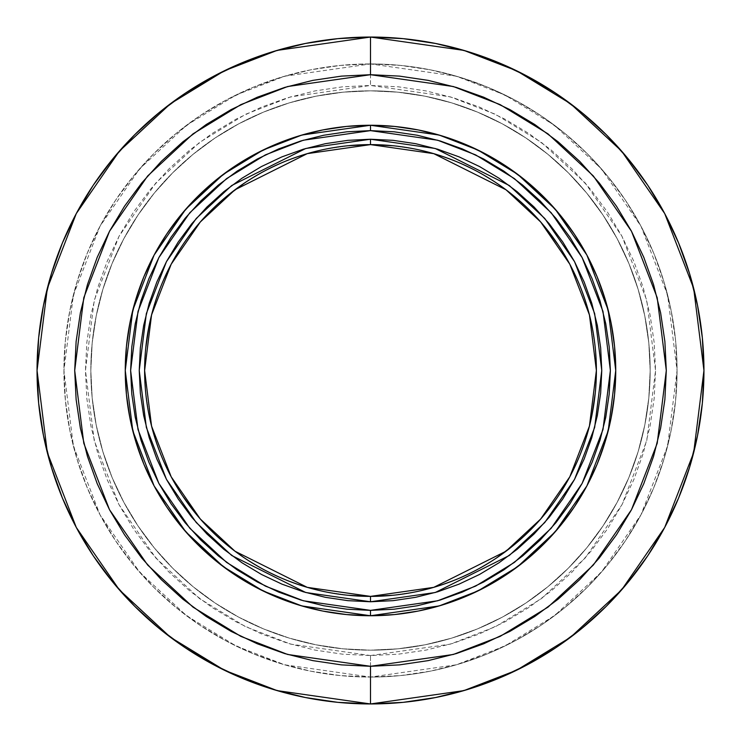 <?xml version="1.0" encoding="UTF-8"?>
<svg xmlns="http://www.w3.org/2000/svg" width="741" height="741" viewBox="0 0 741 741"><rect width="100%" height="100%" fill="white"/><g stroke="black" fill="none" stroke-linecap="round" stroke-linejoin="round"><path stroke-width="0.56" stroke-dasharray="3.71 2.78" d="M370.5 655.544L450.315 644.142L495.405 626.719L541.532 598.533L585.26 557.927L622.014 504.64L646.773 440.663L655.544 370.5L646.773 300.337L622.014 236.36L585.26 183.073L541.532 142.467L495.405 114.281L450.315 96.858L370.5 85.456L370.5 63.939L456.336 76.203L504.834 94.941L554.435 125.257L601.47 168.929L640.993 226.237L667.622 295.038L677.061 370.5L667.622 445.962L640.993 514.763L601.47 572.071L554.435 615.743L504.834 646.059L456.336 664.797L370.5 677.061L370.5 655.544L398.436 654.173L426.112 650.07L453.242 643.271L479.584 633.851L504.871 621.884L528.861 607.509L551.332 590.846L572.061 572.061L590.846 551.332L607.509 528.861L621.884 504.871L633.851 479.584L643.271 453.242L650.07 426.112L654.173 398.436L655.544 370.5L654.173 342.564L650.07 314.888L643.271 287.758L633.851 261.416L621.884 236.129L607.509 212.139L590.846 189.668L572.061 168.939L551.332 150.154L528.861 133.491L504.871 119.116L479.584 107.149L453.242 97.729L426.112 90.93L398.436 86.827L370.5 85.456L342.564 86.827L314.888 90.93L287.758 97.729L261.416 107.149L236.129 119.116L212.139 133.491L189.668 150.154L168.939 168.939L150.154 189.668L133.491 212.139L119.116 236.129L107.149 261.416L97.729 287.758L90.93 314.888L86.827 342.564L85.456 370.5L86.827 398.436L90.93 426.112L97.729 453.242L107.149 479.584L119.116 504.871L133.491 528.861L150.154 551.332L168.939 572.061L189.668 590.846L212.139 607.509L236.129 621.884L261.416 633.851L287.758 643.271L314.888 650.07L342.564 654.173L370.5 655.544L370.5 677.061A306.561 306.561 0 0 0 677.061 370.5A306.561 306.561 0 0 0 370.5 63.939A306.561 306.561 0 0 1 677.061 370.5A306.561 306.561 0 0 1 370.5 677.061A306.561 306.561 0 0 1 63.939 370.5A306.561 306.561 0 0 1 370.5 63.939A306.561 306.561 0 0 0 63.939 370.5A306.561 306.561 0 0 0 370.5 677.061L340.452 675.579L310.692 671.17L281.515 663.862L253.181 653.719L225.986 640.863L200.181 625.395L176.025 607.472L153.73 587.27L133.528 564.975L115.605 540.819L100.137 515.014L87.281 487.819L77.138 459.485L69.83 430.308L65.421 400.548L63.939 370.5L65.421 340.452L69.83 310.692L77.138 281.515L87.281 253.181L100.137 225.986L115.605 200.181L133.528 176.025L153.73 153.73L176.025 133.528L200.181 115.605L225.986 100.137L253.181 87.281L281.515 77.138L310.692 69.83L340.452 65.421L370.5 63.939L400.548 65.421L430.308 69.83L459.485 77.138L487.819 87.281L515.014 100.137L540.819 115.605L564.975 133.528L587.27 153.73L607.472 176.025L625.395 200.181L640.863 225.986L653.719 253.181L663.862 281.515L671.17 310.692L675.579 340.452L677.061 370.5L675.579 400.548L671.17 430.308L663.862 459.485L653.719 487.819L640.863 515.014L625.395 540.819L607.472 564.975L587.27 587.27L564.975 607.472L540.819 625.395L515.014 640.863L487.819 653.719L459.485 663.862L430.308 671.17L400.548 675.579L370.5 677.061L284.664 664.797L236.166 646.059L186.565 615.743L139.53 572.071L100.007 514.763L73.378 445.962L63.939 370.5L73.378 295.038L100.007 226.237L139.53 168.929L186.565 125.257L236.166 94.941L284.664 76.203L370.5 63.939L370.5 85.456L290.685 96.858L245.595 114.281L199.468 142.467L155.74 183.073L118.986 236.36L94.227 300.337L85.456 370.5L94.227 440.663L118.986 504.64L155.74 557.927L199.468 598.533L245.595 626.719L290.685 644.142L370.5 655.544M264.055 569.736L284.053 579.193L304.931 586.659L326.429 592.05L348.363 595.301L326.429 592.05L304.931 586.659L284.053 579.193L264.018 569.709L245.002 558.316L227.2 545.107L210.777 530.223L195.893 513.8L182.684 495.998L171.291 476.982L161.807 456.947L154.341 436.069L148.95 414.571L145.699 392.637L144.615 370.5L145.699 348.363L148.95 326.429L154.341 304.931L161.807 284.053L171.291 264.018L182.684 245.002L195.893 227.2L210.777 210.777L227.2 195.893L245.002 182.684L264.018 171.291L284.053 161.807L304.931 154.341L326.429 148.95L348.363 145.699L370.5 144.615A225.885 225.885 0 0 0 144.615 370.5A225.885 225.885 0 0 0 370.5 596.385A225.885 225.885 0 0 1 144.615 370.5A225.885 225.885 0 0 1 370.5 144.615A225.885 225.885 0 0 0 144.615 370.5A225.885 225.885 0 0 0 370.5 596.385L348.363 595.301L326.429 592.05L304.931 586.659L284.053 579.193L264.018 569.709L244.928 558.269M370.5 615.743A245.243 245.243 0 0 0 615.743 370.5A245.243 245.243 0 0 0 370.5 125.257A245.243 245.243 0 0 0 125.257 370.5A245.243 245.243 0 0 0 370.5 615.743M370.5 703.95A333.45 333.45 0 0 0 703.95 370.5A333.45 333.45 0 0 0 370.5 37.05A333.45 333.45 0 0 0 37.05 370.5A333.45 333.45 0 0 0 370.5 703.95M370.5 90.828A279.672 279.672 0 0 1 650.172 370.5A279.672 279.672 0 0 1 370.5 650.172A279.672 279.672 0 0 0 650.172 370.5A279.672 279.672 0 0 0 370.5 90.828L343.092 92.18L315.944 96.21L289.314 102.879L263.472 112.123L238.667 123.858L215.122 137.965L193.077 154.313L172.746 172.746L154.313 193.077L137.965 215.122L123.858 238.667L112.123 263.472L102.879 289.314L96.21 315.944L92.18 343.092L90.828 370.5L92.18 397.908L96.21 425.056L102.879 451.686L112.123 477.528L123.858 502.333L137.965 525.878L154.313 547.923L172.746 568.254L193.077 586.687L215.122 603.035L238.667 617.142L263.472 628.877L289.314 638.121L315.944 644.79L343.092 648.82L370.5 650.172L397.908 648.82L425.056 644.79L451.686 638.121L477.528 628.877L502.333 617.142L525.878 603.035L547.923 586.687L568.254 568.254L586.687 547.923L603.035 525.878L617.142 502.333L628.877 477.528L638.121 451.686L644.79 425.056L648.82 397.908L650.172 370.5L648.82 343.092L644.79 315.944L638.121 289.314L628.877 263.472L617.142 238.667L603.035 215.122L586.687 193.077L568.254 172.746L547.923 154.313L525.878 137.965L502.333 123.858L477.528 112.123L451.686 102.879L425.056 96.21L397.908 92.18L370.5 90.828A279.672 279.672 0 0 0 90.828 370.5A279.672 279.672 0 0 0 370.5 650.172A279.672 279.672 0 0 1 90.828 370.5A279.672 279.672 0 0 1 370.5 90.828L397.908 92.18L425.056 96.21L451.686 102.879L477.528 112.123L502.333 123.858L525.878 137.965L547.923 154.313L568.254 172.746L586.687 193.077L603.035 215.122L617.142 238.667L628.877 263.472L638.121 289.314L644.79 315.944L648.82 343.092L650.172 370.5L648.82 397.908L644.79 425.056L638.121 451.686L628.877 477.528L617.142 502.333L603.035 525.878L586.687 547.923L568.254 568.254L547.923 586.687L525.878 603.035L502.333 617.142L477.528 628.877L451.686 638.121L425.056 644.79L397.908 648.82L370.5 650.172L343.092 648.82L315.944 644.79L289.314 638.121L263.472 628.877L238.667 617.142L215.122 603.035L193.077 586.687L172.746 568.254L154.313 547.923L137.965 525.878L123.858 502.333L112.123 477.528L102.879 451.686L96.21 425.056L92.18 397.908L90.828 370.5L92.18 343.092L96.21 315.944L102.879 289.314L112.123 263.472L123.858 238.667L137.965 215.122L154.313 193.077L172.746 172.746L193.077 154.313L215.122 137.965L238.667 123.858L263.472 112.123L289.314 102.879L315.944 96.21L343.092 92.18L370.5 90.828M476.945 171.264L456.947 161.807L436.069 154.341L414.571 148.95L392.637 145.699L414.571 148.95L436.069 154.341L456.947 161.807L476.982 171.291L495.998 182.684L513.8 195.893L530.223 210.777L545.107 227.2L558.316 245.002L569.709 264.018L579.193 284.053L586.659 304.931L592.05 326.429L595.301 348.363L596.385 370.5L595.301 392.637L592.05 414.571L586.659 436.069L579.193 456.947L569.709 476.982L558.316 495.998L545.107 513.8L530.223 530.223L513.8 545.107L495.998 558.316L476.982 569.709L456.947 579.193L436.069 586.659L414.571 592.05L392.637 595.301L370.5 596.385A225.885 225.885 0 0 0 596.385 370.5A225.885 225.885 0 0 0 370.5 144.615L392.637 145.699L414.571 148.95L436.069 154.341L456.947 161.807L476.982 171.291L496.072 182.731M245.002 558.316L227.2 545.107L210.777 530.223L195.893 513.8L210.777 530.223L227.2 545.107L245.002 558.316L264.018 569.709M182.684 495.998L171.291 476.982L161.807 456.947L154.341 436.069L148.95 414.571L145.699 392.637L144.615 370.5L145.699 348.363L144.615 370.5L145.699 392.637L148.95 414.571L154.341 436.069L161.807 456.947L171.291 476.982L182.684 495.998L195.893 513.8M171.291 264.018L182.684 245.002L171.291 264.018L161.807 284.053L154.341 304.931L148.95 326.429L154.341 304.931L161.807 284.053L171.31 263.972M182.684 245.002L195.893 227.2L210.777 210.777L227.2 195.893L210.777 210.777L195.893 227.2L182.684 245.002M245.002 182.684L264.018 171.291L284.053 161.807L304.931 154.341L326.429 148.95L348.363 145.699L326.429 148.95L304.931 154.341L284.053 161.807L264.018 171.291L245.002 182.684L227.2 195.893M495.998 182.684L513.8 195.893L530.223 210.777L545.107 227.2L530.223 210.777L513.8 195.893L495.998 182.684L476.982 171.291M558.316 245.002L569.709 264.018L579.193 284.053L586.659 304.931L592.05 326.429L595.301 348.363L596.385 370.5L595.301 392.637L596.385 370.5L595.301 348.363L592.05 326.429L586.659 304.931L579.193 284.053L569.709 264.018L558.316 245.002L545.107 227.2M569.709 476.982L558.316 495.998L569.709 476.982L579.193 456.947L586.659 436.069L592.05 414.571L586.659 436.069L579.193 456.947L569.69 477.028M558.316 495.998L545.107 513.8L530.223 530.223L513.8 545.107L530.223 530.223L545.107 513.8L558.316 495.998M495.998 558.316L476.982 569.709L456.947 579.193L436.069 586.659L414.571 592.05L392.637 595.301L414.571 592.05L436.069 586.659L456.947 579.193L476.982 569.709L495.998 558.316L513.8 545.107M392.637 145.699L370.5 144.615L348.363 145.699M148.95 326.429L145.699 348.363M348.363 595.301L370.5 596.385L392.637 595.301M592.05 414.571L595.301 392.637M370.5 596.385A225.885 225.885 0 0 0 596.385 370.5A225.885 225.885 0 0 0 370.5 144.615A225.885 225.885 0 0 1 596.385 370.5A225.885 225.885 0 0 1 370.5 596.385"/><path stroke-width="1.11" d="M348.344 145.708L370.5 144.615L433.744 153.646L506.029 189.789L540.689 221.976L569.81 264.204L589.438 314.897L596.385 370.5L589.438 426.103L569.81 476.796L540.689 519.024L506.029 551.211L433.744 587.354L370.5 596.385L370.5 601.766L435.254 592.513L509.262 555.509L544.737 522.562L574.553 479.334L594.653 427.427L601.766 370.5L594.653 313.573L574.553 261.666L544.737 218.438L509.262 185.491L435.254 148.487L370.5 139.234L370.5 144.615A225.885 225.885 0 0 1 596.385 370.5A225.885 225.885 0 0 1 370.5 596.385A225.885 225.885 0 0 1 144.615 370.5A225.885 225.885 0 0 1 370.5 144.615L392.999 145.736M370.5 130.629L437.662 140.225L475.611 154.888L514.421 178.609L551.221 212.778L582.148 257.618L602.989 311.452L610.371 370.5L602.989 429.548L582.148 483.382L551.221 528.222L514.421 562.391L475.611 586.112L437.662 600.775L370.5 610.371L370.5 615.743L439.172 605.934L477.964 590.947L517.644 566.698L555.278 531.76L586.891 485.911L608.204 430.873L615.743 370.5L608.204 310.127L586.891 255.089L555.278 209.24L517.644 174.302L477.964 150.053L439.172 135.066L370.5 125.257L370.5 130.629L394.008 131.787L417.294 135.242L440.126 140.957L462.291 148.895L483.577 158.954L503.76 171.06L522.674 185.083L540.115 200.885L555.917 218.326L569.94 237.24L582.046 257.423L592.105 278.709L600.043 300.874L605.758 323.706L609.213 346.992L610.371 370.5L609.213 394.008L605.758 417.294L600.043 440.126L592.105 462.291L582.046 483.577L569.94 503.76L555.917 522.674L540.115 540.115L522.674 555.917L503.76 569.94L483.577 582.046L462.291 592.105L440.126 600.043L417.294 605.758L394.008 609.213L370.5 610.371L346.992 609.213L323.706 605.758L300.874 600.043L278.709 592.105L257.423 582.046L237.24 569.94L218.326 555.917L200.885 540.115L185.083 522.674L171.06 503.76L158.954 483.577L148.895 462.291L140.957 440.126L135.242 417.294L131.787 394.008L130.629 370.5L131.787 346.992L135.242 323.706L140.957 300.874L148.895 278.709L158.954 257.423L171.06 237.24L185.083 218.326L200.885 200.885L218.326 185.083L237.24 171.06L257.423 158.954L278.709 148.895L300.874 140.957L323.706 135.242L346.992 131.787L370.5 130.629L370.5 125.257A245.243 245.243 0 0 1 615.743 370.5A245.243 245.243 0 0 1 370.5 615.743L394.536 614.567L418.341 611.038L441.692 605.184L464.348 597.079L486.105 586.789L506.751 574.414L526.082 560.076L543.913 543.913L560.076 526.082L574.414 506.751L586.789 486.105L597.079 464.348L605.184 441.692L611.038 418.341L614.567 394.536L615.743 370.5L614.567 346.464L611.038 322.659L605.184 299.308L597.079 276.652L586.789 254.895L574.414 234.249L560.076 214.918L543.913 197.087L526.082 180.924L506.751 166.586L486.105 154.211L464.348 143.921L441.692 135.816L418.341 129.962L394.536 126.433L370.5 125.257L346.464 126.433L322.659 129.962L299.308 135.816L276.652 143.921L254.895 154.211L234.249 166.586L214.918 180.924L197.087 197.087L180.924 214.918L166.586 234.249L154.211 254.895L143.921 276.652L135.816 299.308L129.962 322.659L126.433 346.464L125.257 370.5L126.433 394.536L129.962 418.341L135.816 441.692L143.921 464.348L154.211 486.105L166.586 506.751L180.924 526.082L197.087 543.913L214.918 560.076L234.249 574.414L254.895 586.789L276.652 597.079L299.308 605.184L322.659 611.038L346.464 614.567L370.5 615.743A245.243 245.243 0 0 1 125.257 370.5A245.243 245.243 0 0 1 370.5 125.257L301.828 135.066L263.036 150.053L223.356 174.302L185.722 209.24L154.109 255.089L132.796 310.127L125.257 370.5L132.796 430.873L154.109 485.911L185.722 531.76L223.356 566.698L263.036 590.947L301.828 605.934L370.5 615.743L370.5 610.371L303.338 600.775L265.389 586.112L226.579 562.391L189.779 528.222L158.852 483.382L138.011 429.548L130.629 370.5L138.011 311.452L158.852 257.618L189.779 212.778L226.579 178.609L265.389 154.888L303.338 140.225L370.5 130.629M370.5 74.702L453.325 86.53L500.119 104.611L547.979 133.862L593.365 175.997L631.499 231.303L657.202 297.687L666.298 370.5L657.202 443.313L631.499 509.697L593.365 565.003L547.979 607.138L500.119 636.389L453.325 654.47L370.5 666.298L370.5 703.95L463.866 690.612L516.616 670.235L570.57 637.26L621.727 589.753L664.723 527.416L693.687 452.584L703.95 370.5L693.687 288.416L664.723 213.584L621.727 151.247L570.57 103.74L516.616 70.766L463.866 50.388L370.5 37.05L370.5 74.702L399.492 76.119L428.205 80.38L456.363 87.438L483.697 97.21L509.938 109.622L534.835 124.553L558.158 141.846L579.666 161.334L599.154 182.842L616.447 206.165L631.378 231.062L643.79 257.303L653.562 284.637L660.62 312.795L664.881 341.508L666.298 370.5L664.881 399.492L660.62 428.205L653.562 456.363L643.79 483.697L631.378 509.938L616.447 534.835L599.154 558.158L579.666 579.666L558.158 599.154L534.835 616.447L509.938 631.378L483.697 643.79L456.363 653.562L428.205 660.62L399.492 664.881L370.5 666.298L341.508 664.881L312.795 660.62L284.637 653.562L257.303 643.79L231.062 631.378L206.165 616.447L182.842 599.154L161.334 579.666L141.846 558.158L124.553 534.835L109.622 509.938L97.21 483.697L87.438 456.363L80.38 428.205L76.119 399.492L74.702 370.5L76.119 341.508L80.38 312.795L87.438 284.637L97.21 257.303L109.622 231.062L124.553 206.165L141.846 182.842L161.334 161.334L182.842 141.846L206.165 124.553L231.062 109.622L257.303 97.21L284.637 87.438L312.795 80.38L341.508 76.119L370.5 74.702L370.5 37.05A333.45 333.45 0 0 1 703.95 370.5A333.45 333.45 0 0 1 370.5 703.95L403.187 702.348L435.551 697.54L467.293 689.593L498.109 678.571L527.685 664.575L555.759 647.754L582.037 628.257L606.286 606.286L628.257 582.037L647.754 555.759L664.575 527.685L678.571 498.109L689.593 467.293L697.54 435.551L702.348 403.187L703.95 370.5L702.348 337.813L697.54 305.449L689.593 273.707L678.571 242.891L664.575 213.315L647.754 185.241L628.257 158.963L606.286 134.714L582.037 112.743L555.759 93.246L527.685 76.425L498.109 62.429L467.293 51.407L435.551 43.46L403.187 38.652L370.5 37.05L337.813 38.652L305.449 43.46L273.707 51.407L242.891 62.429L213.315 76.425L185.241 93.246L158.963 112.743L134.714 134.714L112.743 158.963L93.246 185.241L76.425 213.315L62.429 242.891L51.407 273.707L43.46 305.449L38.652 337.813L37.05 370.5L38.652 403.187L43.46 435.551L51.407 467.293L62.429 498.109L76.425 527.685L93.246 555.759L112.743 582.037L134.714 606.286L158.963 628.257L185.241 647.754L213.315 664.575L242.891 678.571L273.707 689.593L305.449 697.54L337.813 702.348L370.5 703.95A333.45 333.45 0 0 1 37.05 370.5A333.45 333.45 0 0 1 370.5 37.05L277.134 50.388L224.384 70.766L170.43 103.74L119.273 151.247L76.277 213.584L47.313 288.416L37.05 370.5L47.313 452.584L76.277 527.416L119.273 589.753L170.43 637.26L224.384 670.235L277.134 690.612L370.5 703.95L370.5 666.298L287.675 654.47L240.881 636.389L193.021 607.138L147.635 565.003L109.501 509.697L83.798 443.313L74.702 370.5L83.798 297.687L109.501 231.303L147.635 175.997L193.021 133.862L240.881 104.611L287.675 86.53L370.5 74.702M392.656 595.292L370.5 596.385L307.256 587.354L234.971 551.211L200.311 519.024L171.19 476.796L151.562 426.103L144.615 370.5L151.562 314.897L171.19 264.204L200.311 221.976L234.971 189.789L307.256 153.646L370.5 144.615L370.5 139.234L347.835 140.345L325.382 143.68L303.365 149.191L281.997 156.842L261.48 166.54L242.02 178.21L223.791 191.734L206.971 206.971L191.734 223.791L178.21 242.02L166.54 261.48L156.842 281.997L149.191 303.365L143.68 325.382L140.345 347.835L139.234 370.5L140.345 393.165L143.68 415.618L149.191 437.635L156.842 459.003L166.54 479.52L178.21 498.98L191.734 517.209L206.971 534.029L223.791 549.266L242.02 562.789L261.48 574.46L281.997 584.158L303.365 591.809L325.382 597.32L347.835 600.655L370.5 601.766L393.165 600.655L415.618 597.32L437.635 591.809L459.003 584.158L479.52 574.46L498.98 562.789L517.209 549.266L534.029 534.029L549.266 517.209L562.789 498.98L574.46 479.52L584.158 459.003L591.809 437.635L597.32 415.618L600.655 393.165L601.766 370.5L600.655 347.835L597.32 325.382L591.809 303.365L584.158 281.997L574.46 261.48L562.789 242.02L549.266 223.791L534.029 206.971L517.209 191.734L498.98 178.21L479.52 166.54L459.003 156.842L437.635 149.191L415.618 143.68L393.165 140.345L370.5 139.234L305.746 148.487L231.738 185.491L196.263 218.438L166.447 261.666L146.347 313.573L139.234 370.5L146.347 427.427L166.447 479.334L196.263 522.562L231.738 555.509L305.746 592.513L370.5 601.766L370.5 596.385L348.001 595.264M195.893 513.8L182.684 495.998M145.699 348.363L148.95 326.429M227.2 195.893L245.002 182.684M545.107 227.2L558.316 245.002M595.301 392.637L592.05 414.571M513.8 545.107L495.998 558.316"/></g></svg>
